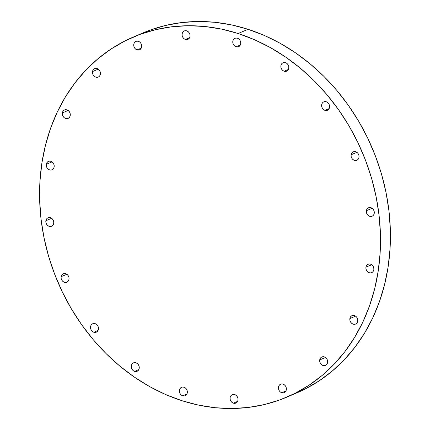 <?xml version="1.0" encoding="UTF-8"?>
<svg xmlns="http://www.w3.org/2000/svg" width="430" height="430" viewBox="0 0 430 430"><rect width="100%" height="100%" fill="white"/><g stroke="black" fill="none" stroke-linecap="round" stroke-linejoin="round"><path stroke-width="0.64" d="M281.741 392.724L285.955 390.929L281.741 392.724L280.279 391.913L279.145 390.569L278.506 388.897L278.457 387.156L279.011 385.602L280.075 384.485L281.5 383.963L283.058 384.119A4.585 3.881 66.9 0 1 286.348 388.29A4.585 3.881 66.9 0 1 284.198 392.644A4.585 3.881 66.9 0 1 281.741 392.724A4.585 3.881 66.9 0 1 278.446 388.553A4.585 3.881 66.9 0 1 280.602 384.2A4.585 3.881 66.9 0 1 283.058 384.119L284.515 384.931L285.649 386.274L286.289 387.946L286.337 389.688L285.789 391.241L284.719 392.359L283.3 392.88L281.741 392.724M319.721 359.926L325.478 357.475L319.721 359.926L320.275 358.373L321.344 357.255L322.763 356.733L324.322 356.889L325.779 357.701L326.918 359.05L327.558 360.716L327.606 362.463A4.585 3.881 66.9 0 1 325.462 365.414A4.585 3.881 66.9 0 1 321.296 364.457A4.585 3.881 66.9 0 1 319.721 359.926A4.585 3.881 66.9 0 1 321.866 356.975A4.585 3.881 66.9 0 1 326.031 357.927A4.585 3.881 66.9 0 1 327.606 362.463L327.053 364.011L325.983 365.135L324.564 365.656L323.005 365.495L321.549 364.683L320.414 363.339L319.769 361.668L319.721 359.926M349.869 318.582L355.626 316.131L349.869 318.582L350.423 317.034L351.487 315.916L352.912 315.394L354.471 315.55L355.927 316.362L357.061 317.706L357.701 319.377L357.749 321.119A4.585 3.881 66.9 0 1 355.61 324.075A4.585 3.881 66.9 0 1 351.439 323.118A4.585 3.881 66.9 0 1 349.869 318.582A4.585 3.881 66.9 0 1 352.014 315.631A4.585 3.881 66.9 0 1 356.18 316.587A4.585 3.881 66.9 0 1 357.749 321.119L357.201 322.672L356.131 323.79L354.712 324.311L353.154 324.156L351.692 323.344L350.558 322L349.918 320.329L349.869 318.582M365.941 267.175L371.697 264.724L365.941 267.175L366.494 265.627L367.564 264.504L368.983 263.982L370.542 264.144L371.998 264.955L373.138 266.299L373.777 267.971L373.826 269.712A4.585 3.881 66.9 0 1 371.681 272.663A4.585 3.881 66.9 0 1 367.516 271.712A4.585 3.881 66.9 0 1 365.941 267.175A4.585 3.881 66.9 0 1 368.085 264.224A4.585 3.881 66.9 0 1 372.251 265.181A4.585 3.881 66.9 0 1 373.826 269.712L373.272 271.265L372.203 272.383L370.784 272.905L369.225 272.749L367.768 271.937L366.634 270.588L365.989 268.922L365.941 267.175M366.371 210.738L372.127 208.281L366.371 210.738L366.924 209.184L367.994 208.066L369.413 207.545L370.972 207.701L372.428 208.512L373.568 209.856L374.207 211.528L374.256 213.269A4.585 3.881 66.9 0 1 372.111 216.225A4.585 3.881 66.9 0 1 367.946 215.269A4.585 3.881 66.9 0 1 366.371 210.738A4.585 3.881 66.9 0 1 368.515 207.781A4.585 3.881 66.9 0 1 372.681 208.738A4.585 3.881 66.9 0 1 374.256 213.269L373.702 214.823L372.633 215.941L371.214 216.462L369.655 216.306L368.198 215.494L367.059 214.151L366.419 212.479L366.371 210.738M351.116 154.784L356.873 152.333L351.116 154.784L351.665 153.236L352.734 152.112L354.153 151.591L355.712 151.752L357.174 152.564L358.308 153.908L358.948 155.579L358.996 157.321A4.585 3.881 66.9 0 1 356.852 160.272A4.585 3.881 66.9 0 1 352.686 159.315A4.585 3.881 66.9 0 1 351.116 154.784A4.585 3.881 66.9 0 1 353.256 151.833A4.585 3.881 66.9 0 1 357.427 152.79A4.585 3.881 66.9 0 1 358.996 157.321L358.443 158.869L357.378 159.992L355.954 160.514L354.395 160.358L352.939 159.541L351.804 158.197L351.165 156.525L351.116 154.784M324.946 110.37L329.165 108.575L324.946 110.37L323.489 109.559L322.349 108.215L321.71 106.543L321.661 104.802L322.215 103.254L323.285 102.13L324.704 101.609L326.262 101.765A4.585 3.881 66.9 0 1 329.552 105.936A4.585 3.881 66.9 0 1 327.402 110.29A4.585 3.881 66.9 0 1 324.946 110.37A4.585 3.881 66.9 0 1 321.651 106.205A4.585 3.881 66.9 0 1 323.806 101.851A4.585 3.881 66.9 0 1 326.262 101.765L327.719 102.582L328.853 103.926L329.498 105.592L329.547 107.339L328.993 108.887L327.923 110.01L326.504 110.531L324.946 110.37M284.182 71.251L288.401 69.45L284.182 71.251L282.725 70.439L281.591 69.09L280.951 67.424L280.903 65.677L281.451 64.129L282.521 63.006L283.94 62.484L285.498 62.646A4.585 3.881 66.9 0 1 288.793 66.817A4.585 3.881 66.9 0 1 286.638 71.165A4.585 3.881 66.9 0 1 284.182 71.251A4.585 3.881 66.9 0 1 280.892 67.08A4.585 3.881 66.9 0 1 283.042 62.726A4.585 3.881 66.9 0 1 285.498 62.646L286.96 63.457L288.095 64.801L288.734 66.473L288.783 68.214L288.229 69.767L287.165 70.885L285.74 71.407L284.182 71.251M236.102 46.816L240.316 45.021L236.102 46.816L234.64 46.005L233.506 44.661L232.867 42.989L232.818 41.248L233.372 39.694L234.436 38.576L235.86 38.055L237.419 38.211A4.585 3.881 66.9 0 1 240.709 42.382A4.585 3.881 66.9 0 1 238.559 46.736A4.585 3.881 66.9 0 1 236.102 46.816A4.585 3.881 66.9 0 1 232.807 42.645A4.585 3.881 66.9 0 1 234.963 38.291A4.585 3.881 66.9 0 1 237.419 38.211L238.876 39.022L240.01 40.366L240.65 42.038L240.698 43.779L240.15 45.333L239.08 46.451L237.661 46.972L236.102 46.816M185.405 39.463L189.619 37.668L185.405 39.463L183.949 38.652L182.809 37.308L182.169 35.636L182.121 33.895L182.675 32.347L183.739 31.223L185.163 30.702L186.722 30.858A4.585 3.881 66.9 0 1 190.012 35.029A4.585 3.881 66.9 0 1 187.862 39.383A4.585 3.881 66.9 0 1 185.405 39.463A4.585 3.881 66.9 0 1 182.11 35.298A4.585 3.881 66.9 0 1 184.266 30.944A4.585 3.881 66.9 0 1 186.722 30.858L188.179 31.675L189.313 33.019L189.958 34.685L190.001 36.432L189.453 37.98L188.383 39.103L186.964 39.624L185.405 39.463M137.057 49.918L141.276 48.117L137.057 49.918L135.6 49.101L134.461 47.757L133.821 46.085L133.773 44.344L134.327 42.796L135.396 41.672L136.815 41.151L138.374 41.307A4.585 3.881 66.9 0 1 141.663 45.478A4.585 3.881 66.9 0 1 139.513 49.832A4.585 3.881 66.9 0 1 137.057 49.918A4.585 3.881 66.9 0 1 133.762 45.747A4.585 3.881 66.9 0 1 135.918 41.393A4.585 3.881 66.9 0 1 138.374 41.307L139.831 42.124L140.965 43.468L141.61 45.139L141.658 46.881L141.104 48.429L140.035 49.552L138.616 50.073L137.057 49.918M92.509 71.573L98.266 69.117L92.509 71.573L93.057 70.02L94.127 68.902L95.546 68.381L97.105 68.537L98.567 69.348L99.701 70.692L100.341 72.364L100.389 74.11A4.585 3.881 66.9 0 1 98.244 77.061A4.585 3.881 66.9 0 1 94.079 76.105A4.585 3.881 66.9 0 1 92.509 71.573A4.585 3.881 66.9 0 1 94.648 68.623A4.585 3.881 66.9 0 1 98.819 69.574A4.585 3.881 66.9 0 1 100.389 74.11L99.835 75.658L98.771 76.782L97.347 77.303L95.788 77.142L94.331 76.33L93.197 74.987L92.557 73.315L92.509 71.573M62.361 112.913L68.117 110.462L62.361 112.913L62.914 111.365L63.984 110.241L65.403 109.72L66.962 109.881L68.418 110.693L69.552 112.036L70.197 113.708L70.246 115.45A4.585 3.881 66.9 0 1 68.101 118.4A4.585 3.881 66.9 0 1 63.936 117.444A4.585 3.881 66.9 0 1 62.361 112.913A4.585 3.881 66.9 0 1 64.505 109.962A4.585 3.881 66.9 0 1 68.671 110.919A4.585 3.881 66.9 0 1 70.246 115.45L69.692 116.998L68.623 118.121L67.204 118.642L65.645 118.486L64.188 117.669L63.049 116.326L62.409 114.654L62.361 112.913M46.29 164.319L52.046 161.868L46.29 164.319L46.838 162.771L47.907 161.648L49.326 161.126L50.885 161.288L52.347 162.099L53.481 163.443L54.121 165.115L54.169 166.856A4.585 3.881 66.9 0 1 52.025 169.807A4.585 3.881 66.9 0 1 47.859 168.856A4.585 3.881 66.9 0 1 46.29 164.319A4.585 3.881 66.9 0 1 48.429 161.368A4.585 3.881 66.9 0 1 52.6 162.325A4.585 3.881 66.9 0 1 54.169 166.856L53.616 168.409L52.551 169.527L51.127 170.049L49.568 169.893L48.112 169.081L46.977 167.732L46.338 166.066L46.29 164.319M45.859 220.762L51.616 218.311L45.859 220.762L46.408 219.214L47.477 218.091L48.902 217.569L50.455 217.725L51.917 218.542L53.051 219.886L53.691 221.557L53.739 223.299A4.585 3.881 66.9 0 1 51.6 226.25A4.585 3.881 66.9 0 1 47.429 225.293A4.585 3.881 66.9 0 1 45.859 220.762A4.585 3.881 66.9 0 1 47.999 217.811A4.585 3.881 66.9 0 1 52.17 218.768A4.585 3.881 66.9 0 1 53.739 223.299L53.186 224.847L52.121 225.97L50.697 226.492L49.138 226.33L47.682 225.519L46.547 224.175L45.908 222.503L45.859 220.762M61.114 276.71L66.87 274.259L61.114 276.71L61.667 275.162L62.737 274.044L64.156 273.523L65.715 273.679L67.171 274.49L68.311 275.834L68.95 277.506L68.999 279.247A4.585 3.881 66.9 0 1 66.854 282.204A4.585 3.881 66.9 0 1 62.689 281.247A4.585 3.881 66.9 0 1 61.114 276.71A4.585 3.881 66.9 0 1 63.258 273.76A4.585 3.881 66.9 0 1 67.424 274.716A4.585 3.881 66.9 0 1 68.999 279.247L68.445 280.801L67.381 281.919L65.957 282.44L64.398 282.284L62.941 281.473L61.807 280.129L61.162 278.457L61.114 276.71M93.853 332.266L98.067 330.471L93.853 332.266L92.391 331.455L91.257 330.111L90.617 328.439L90.569 326.698L91.122 325.144L92.187 324.026L93.611 323.505L95.17 323.661A4.585 3.881 66.9 0 1 98.459 327.832A4.585 3.881 66.9 0 1 96.309 332.186A4.585 3.881 66.9 0 1 93.853 332.266A4.585 3.881 66.9 0 1 90.558 328.095A4.585 3.881 66.9 0 1 92.708 323.742A4.585 3.881 66.9 0 1 95.17 323.661L96.626 324.473L97.76 325.816L98.4 327.488L98.448 329.235L97.9 330.783L96.831 331.901L95.406 332.422L93.853 332.266M134.612 371.391L138.831 369.59L134.612 371.391L133.155 370.579L132.021 369.23L131.376 367.564L131.327 365.817L131.881 364.269L132.951 363.146L134.37 362.624L135.928 362.786A4.585 3.881 66.9 0 1 139.223 366.957A4.585 3.881 66.9 0 1 137.068 371.305A4.585 3.881 66.9 0 1 134.612 371.391A4.585 3.881 66.9 0 1 131.322 367.22A4.585 3.881 66.9 0 1 133.472 362.866A4.585 3.881 66.9 0 1 135.928 362.786L137.385 363.597L138.525 364.941L139.164 366.613L139.213 368.354L138.659 369.908L137.595 371.025L136.17 371.547L134.612 371.391M233.393 403.173L237.607 401.378L233.393 403.173L231.931 402.362L230.797 401.018L230.157 399.346L230.109 397.605L230.663 396.051L231.727 394.933L233.151 394.412L234.71 394.568A4.585 3.881 66.9 0 1 238 398.739A4.585 3.881 66.9 0 1 235.85 403.093A4.585 3.881 66.9 0 1 233.393 403.173A4.585 3.881 66.9 0 1 230.098 399.002A4.585 3.881 66.9 0 1 232.254 394.649A4.585 3.881 66.9 0 1 234.71 394.568L236.167 395.38L237.301 396.723L237.94 398.395L237.989 400.142L237.441 401.69L236.371 402.808L234.952 403.329L233.393 403.173M182.696 395.82L186.91 394.025L182.696 395.82L181.24 395.009L180.1 393.665L179.46 391.993L179.412 390.252L179.966 388.704L181.03 387.581L182.454 387.059L184.013 387.215A4.585 3.881 66.9 0 1 187.303 391.386A4.585 3.881 66.9 0 1 185.153 395.74A4.585 3.881 66.9 0 1 182.696 395.82A4.585 3.881 66.9 0 1 179.401 391.655A4.585 3.881 66.9 0 1 181.557 387.301A4.585 3.881 66.9 0 1 184.013 387.215L185.47 388.032L186.604 389.376L187.249 391.047L187.292 392.789L186.744 394.337L185.674 395.46L184.255 395.982L182.696 395.82M296.501 393.031L304.913 389.123L318.99 380.958L332.116 371.176L344.161 359.867L355.008 347.144L364.554 333.132L372.713 317.953L379.394 301.769L384.544 284.724L388.107 266.992L390.048 248.739L390.354 230.136L389.021 211.372L386.059 192.619L381.496 174.064L375.374 155.88L367.757 138.245L358.722 121.33L348.348 105.296L336.733 90.3L324 76.481L310.261 63.979L295.652 52.911L280.317 43.382L264.396 35.486L248.051 29.299L238.134 33.524L248.051 29.299A195.731 165.48 -113.1 0 0 143.233 32.82L133.316 37.044A195.731 165.48 66.9 0 1 238.134 33.524A195.731 165.48 66.9 0 1 378.588 211.452A195.731 165.48 66.9 0 1 286.767 397.18A195.731 165.48 66.9 0 1 181.949 400.701A195.731 165.48 66.9 0 1 41.495 222.772A195.731 165.48 66.9 0 1 133.316 37.044M181.949 400.701L198.563 405.119L215.29 407.726L231.969 408.5L248.432 407.43L264.531 404.528L280.102 399.819L294.996 393.353L309.073 385.189L322.199 375.401L334.244 364.097L345.091 351.369L354.637 337.356L362.796 322.183L369.477 305.993L374.627 288.949L378.19 271.217L380.131 252.964L380.437 234.361L379.104 215.597L376.142 196.843L371.579 178.289L365.457 160.105L357.841 142.47L348.805 125.555L338.431 109.521L326.816 94.525L314.083 80.711L300.344 68.203L285.735 57.136L270.4 47.612L254.479 39.716L238.134 33.524L221.52 29.106L204.793 26.499L188.114 25.725L171.651 26.794L155.552 29.697L139.981 34.405L125.087 40.877L111.01 49.041L97.884 58.824L85.839 70.133L74.992 82.856L65.446 96.868L57.287 112.047L50.606 128.231L45.456 145.275L41.893 163.008L39.952 181.261L39.646 199.864L40.979 218.628L43.941 237.381L48.504 255.936L54.626 274.12L62.242 291.755L71.278 308.67L81.652 324.704L93.267 339.7L106 353.519L119.739 366.021L134.348 377.088L149.683 386.618L165.604 394.514L181.949 400.701M286.767 397.18L296.684 392.956A195.731 165.48 -113.1 0 0 388.505 207.228A195.731 165.48 -113.1 0 0 248.051 29.299L231.437 24.881L214.71 22.274L198.031 21.5L181.567 22.57L165.469 25.472L149.898 30.181L138.315 35.029"/></g></svg>
